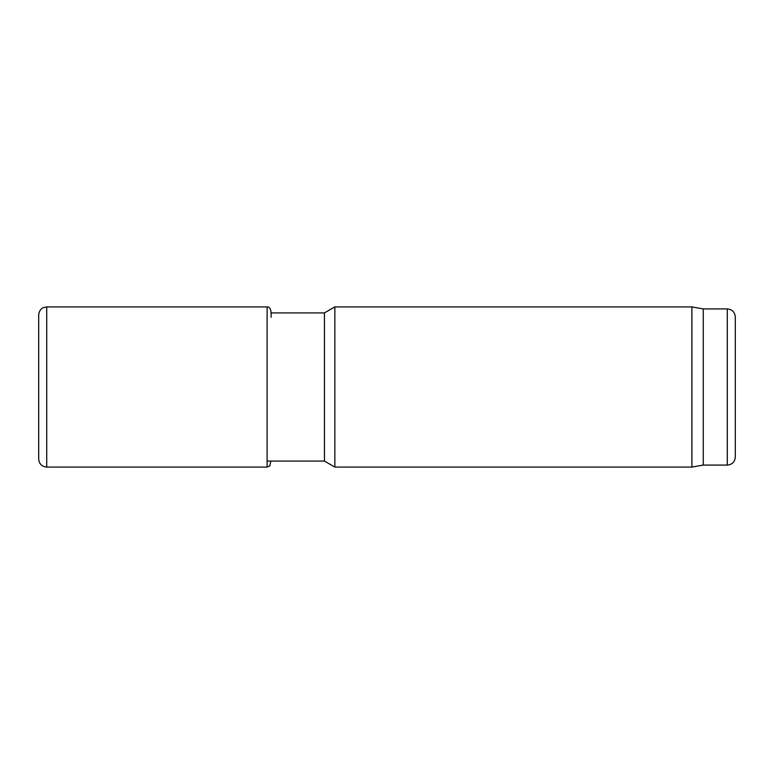 <?xml version="1.0" encoding="UTF-8"?>
<svg xmlns="http://www.w3.org/2000/svg" width="774" height="774" viewBox="0 0 774 774"><rect width="100%" height="100%" fill="white"/><g stroke="black" fill="none" stroke-linecap="round" stroke-linejoin="round"><path stroke-width="1.16" d="M727.289 308.913L727.289 465.087C732.156 464.613 734.826 461.943 735.3 457.076L735.3 316.924C734.826 312.057 732.156 309.387 727.289 308.913L703.266 308.913L691.908 306.91L334.842 306.91L334.842 467.09L324.441 461.081L324.441 312.919L270.842 312.919M727.289 465.087L703.266 465.087L691.908 467.09L691.908 306.91M703.266 465.087L703.266 308.913M271.094 317.301C271.5 310.248 270.174 306.785 267.107 306.93L267.107 467.08L269.826 465.871L270.842 461.081M38.7 459.079L38.7 314.921L38.7 459.079C39.174 463.945 41.844 466.616 46.711 467.09L46.711 306.91L43.141 307.742C43.257 307.539 39.126 309.406 38.7 314.921M324.441 461.081L267.107 461.081M324.441 312.919L334.842 306.91M691.908 467.09L334.842 467.09M267.107 306.91L46.711 306.91M267.107 467.09L46.711 467.09"/></g></svg>
